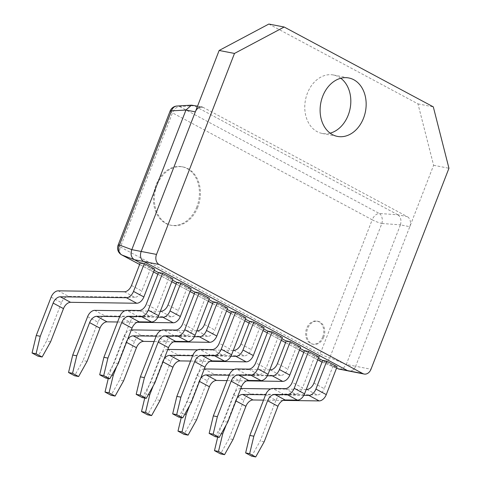 <?xml version="1.0" encoding="UTF-8"?>
<svg xmlns="http://www.w3.org/2000/svg" width="481" height="481" viewBox="0 0 481 481"><rect width="100%" height="100%" fill="white"/><g stroke="black" fill="none" stroke-linecap="round" stroke-linejoin="round"><path stroke-width="0.36" stroke-dasharray="2.4 1.8" d="M330.146 133.147A29.762 22.733 -79 0 1 322.138 133.441A29.762 22.733 -79 0 1 307.377 93.29A29.762 22.733 -79 0 1 333.459 74.994A29.762 22.733 -79 0 1 340.782 78.259M268.843 24.05L417.971 103.89L433.609 165.284L355.651 366.269A7.81 5.964 -79 0 1 348.809 371.073A7.81 5.964 101 0 0 355.651 366.269L346.278 364.454L400.42 224.861L409.8 226.683L355.651 366.269L370.989 369.24M433.609 165.284L448.947 168.254M417.971 103.89L433.309 106.86M196.819 206.914A29.762 22.733 -79 0 1 170.737 225.21A29.762 22.733 -79 0 1 155.982 185.053A29.762 22.733 -79 0 1 182.058 166.763A29.762 22.733 -79 0 1 196.819 206.914M197.805 207.107A29.762 22.733 -79 0 1 171.729 225.397A29.762 22.733 -79 0 1 156.968 185.245A29.762 22.733 -79 0 1 183.051 166.955A29.762 22.733 -79 0 1 197.805 207.107M322.751 336.898A11.718 8.953 -79 0 1 312.482 344.101A11.718 8.953 -79 0 1 306.674 328.295A11.718 8.953 -79 0 1 316.943 321.092A11.718 8.953 -79 0 1 322.751 336.898M323.737 337.091A11.718 8.953 -79 0 1 313.474 344.294A11.718 8.953 -79 0 1 307.666 328.487A11.718 8.953 -79 0 1 317.929 321.284A11.718 8.953 -79 0 1 323.737 337.091M140.314 262.74L150.655 268.272L154.678 269.053M176.798 282.269L187.139 287.806L191.161 288.588M213.281 301.803L223.623 307.341L227.645 308.117M249.765 321.332L260.107 326.87L264.129 327.651M286.249 340.867L296.591 346.404L300.613 347.18M322.733 360.395L333.08 365.933L337.097 366.714M209.403 298.352L205.381 297.571L195.039 292.033M282.371 337.415L278.349 336.634L268.007 331.096M140.266 262.866L154.185 270.316M158.508 272.631L172.426 280.08M176.749 282.395L190.668 289.851M194.991 292.159L208.91 299.615M213.233 301.93L227.152 309.379M231.475 311.694L245.394 319.143M249.717 321.458L263.636 328.914M267.959 331.223L281.884 338.678M286.201 340.993L300.126 348.442M304.443 350.757L318.368 358.207M322.685 360.522L336.61 367.977M245.887 317.881L241.865 317.105L231.523 311.568M318.855 356.944L314.833 356.168L304.491 350.631M172.919 278.818L168.897 278.042L158.556 272.505M397.853 214.791L194.108 105.718L203.481 107.534L407.233 216.606L397.853 214.791L379.317 213.48L179.593 106.56A7.81 6.331 86.6 0 0 176.96 106.03M203.481 107.534A7.81 5.964 101 0 0 202.176 107.065L197.541 106.169M409.8 226.683A7.81 5.964 101 0 0 407.233 216.606M322.072 362.097L336.544 368.133L322.096 362.133A7.81 7.81 0 0 1 322.066 362.121A7.81 5.423 112.6 0 0 322.096 362.133A7.81 5.423 112.6 0 0 329.822 357.654L381.86 223.479L400.42 224.861M346.278 364.454L329.822 357.654A7.81 1.16 -158.8 0 1 320.154 353.962L120.43 247.042L172.475 112.867L372.198 219.787L320.154 353.962A7.81 4.906 -61.8 0 0 321.416 361.808M170.142 111.003A7.81 1.16 -158.8 0 0 172.475 112.867A7.81 4.906 -61.8 0 1 179.593 106.56L194.108 105.718M194.065 105.694L192.737 105.237M339.376 369.246L343.32 368.242L346.254 364.508M381.86 223.479A7.81 5.147 94.1 0 0 379.317 213.48A7.81 4.906 -61.8 0 0 372.198 219.787A7.81 1.16 -158.8 0 0 381.86 223.479M400.439 224.807C401.593 220.298 400.745 216.967 397.895 214.815M212.109 349.579L222.45 355.116A7.81 4.906 -61.8 0 0 226.473 353.343A7.81 4.906 -61.8 0 0 229.569 348.809L219.228 343.272M241.865 317.105L229.569 348.809M230.892 356.241L192.634 355.706L202.976 361.249A7.81 4.906 118.2 0 1 206.072 356.716A7.81 4.906 118.2 0 1 210.095 354.942L199.753 349.404M222.45 355.116L210.095 354.942M202.976 361.249L187.199 401.918L178.722 417.105M191.222 402.693L187.199 401.918M248.593 369.113L258.934 374.651A7.81 4.906 -61.8 0 0 262.957 372.871A7.81 4.906 -61.8 0 0 266.053 368.344L255.712 362.806M278.349 336.634L266.053 368.344M267.376 375.775L229.118 375.234L239.46 380.784A7.81 4.906 118.2 0 1 242.556 376.25A7.81 4.906 118.2 0 1 246.579 374.477L236.237 368.939M258.934 374.651L246.579 374.477M239.46 380.784L223.689 421.446L215.205 436.64M227.705 422.228L223.689 421.446M285.077 388.642L295.418 394.179A7.81 4.906 -61.8 0 0 299.447 392.406A7.81 4.906 -61.8 0 0 302.537 387.872L292.195 382.335M314.833 356.168L302.537 387.872M303.86 395.31L265.602 394.769L275.944 400.312A7.81 4.906 118.2 0 1 279.04 395.779A7.81 4.906 118.2 0 1 283.062 394.005L272.721 388.468M295.418 394.179L283.062 394.005M275.944 400.312L260.173 440.981L251.689 456.168M264.189 441.756L260.173 440.981M175.619 330.05L185.967 335.588A7.81 4.906 -61.8 0 0 189.989 333.808A7.81 4.906 -61.8 0 0 193.085 329.281L182.744 323.743M205.381 297.571L193.085 329.281M156.151 336.183L166.492 341.714A7.81 4.906 118.2 0 1 169.583 337.187A7.81 4.906 118.2 0 1 173.611 335.413L163.269 329.876M185.967 335.588L173.611 335.413M166.492 341.714L150.715 382.383L142.238 397.577M154.738 383.165L150.715 382.383M139.135 310.516L149.483 316.053A7.81 4.906 -61.8 0 0 153.505 314.279A7.81 4.906 -61.8 0 0 156.602 309.746L146.26 304.208M168.897 278.042L156.602 309.746M157.924 317.177L119.667 316.642L130.008 322.186A7.81 4.906 118.2 0 1 133.099 317.652A7.81 4.906 118.2 0 1 137.127 315.879L126.786 310.341M149.483 316.053L137.127 315.879M130.008 322.186L114.231 362.854L105.754 378.042M118.254 363.63L114.231 362.854M333.08 365.933L324.266 388.654L313.925 383.116M306.8 389.424L317.147 394.961A7.81 4.906 -61.8 0 0 321.17 393.187A7.81 4.906 -61.8 0 0 324.266 388.654M306.259 389.418L270.719 388.913M240.789 388.492L240.668 388.492A7.81 4.906 -61.8 0 0 236.64 390.265A7.81 4.906 -61.8 0 0 233.55 394.799L218.669 433.159L221.314 433.67M317.147 394.961L251.01 394.029L240.668 388.492M283.075 400.402L263.528 400.126M233.55 394.799L243.891 400.336A7.81 4.906 118.2 0 1 246.981 395.803A7.81 4.906 118.2 0 1 251.01 394.029M235.955 400.962L235.558 400.751L226.148 425.024M233.032 439.472L229.01 438.696L220.526 453.89M243.891 400.336L229.01 438.696M217.719 437.127L218.669 433.159M235.558 400.751A7.81 4.906 118.2 0 1 237.157 397.859M296.591 346.404L287.782 369.119L277.441 363.588M270.316 369.889L280.663 375.427A7.81 4.906 -61.8 0 0 284.686 373.653A7.81 4.906 -61.8 0 0 287.782 369.119M269.775 369.883L234.235 369.384M204.305 368.957L204.184 368.957A7.81 4.906 -61.8 0 0 200.156 370.731A7.81 4.906 -61.8 0 0 197.066 375.264L182.185 413.624L184.83 414.141M280.663 375.427L214.526 374.495L204.184 368.957M246.591 380.874L227.038 380.597M197.066 375.264L207.407 380.802A7.81 4.906 118.2 0 1 210.498 376.268A7.81 4.906 118.2 0 1 214.526 374.495M199.471 381.427L199.074 381.217L189.664 405.489M196.549 419.943L192.526 419.161L184.043 434.355M207.407 380.802L192.526 419.161M181.235 417.592L182.185 413.624M199.074 381.217A7.81 4.906 118.2 0 1 200.673 378.325M260.107 326.87L251.298 349.591L240.951 344.053M233.832 350.36L244.174 355.898A7.81 4.906 -61.8 0 0 248.202 354.124A7.81 4.906 -61.8 0 0 251.298 349.591M233.291 350.354L197.751 349.849M167.821 349.428L167.701 349.428A7.81 4.906 -61.8 0 0 163.672 351.202A7.81 4.906 -61.8 0 0 160.576 355.736L145.701 394.095L148.346 394.606M244.174 355.898L178.042 354.966L167.701 349.428M210.107 361.339L190.554 361.063M160.576 355.736L170.923 361.267A7.81 4.906 118.2 0 1 174.014 356.74A7.81 4.906 118.2 0 1 178.042 354.966M162.987 361.898L162.59 361.688L153.174 385.954M160.065 400.408L156.042 399.633L147.559 414.826M170.923 361.267L156.042 399.633M144.745 398.064L145.701 394.095M162.59 361.688A7.81 4.906 118.2 0 1 164.189 358.796M223.623 307.341L214.815 330.056L204.467 324.519M197.348 330.826L207.69 336.363A7.81 4.906 -61.8 0 0 211.718 334.59A7.81 4.906 -61.8 0 0 214.815 330.056M194.408 336.712L156.151 336.171M196.807 330.82L161.267 330.321M131.337 329.894L131.217 329.894A7.81 4.906 -61.8 0 0 127.188 331.668A7.81 4.906 -61.8 0 0 124.092 336.201L109.217 374.561L111.863 375.078M207.69 336.363L141.558 335.431L131.217 329.894M173.623 341.811L154.07 341.534M124.092 336.201L134.439 341.738A7.81 4.906 118.2 0 1 137.53 337.205A7.81 4.906 118.2 0 1 141.558 335.431M126.503 342.364L126.106 342.153L116.691 366.426M123.575 380.88L119.559 380.098L111.075 395.292M134.439 341.738L119.559 380.098M108.261 378.529L109.217 374.561M126.106 342.153A7.81 4.906 118.2 0 1 127.705 339.261M187.139 287.806L178.331 310.528L167.983 304.99M160.864 311.297L171.206 316.835A7.81 4.906 -61.8 0 0 175.234 315.061A7.81 4.906 -61.8 0 0 178.331 310.528M160.323 311.291L124.783 310.786M171.206 316.835L105.074 315.897L94.733 310.365M137.139 322.276L117.586 321.999M87.608 316.666L97.956 322.204A7.81 4.906 118.2 0 1 101.046 317.676A7.81 4.906 118.2 0 1 105.074 315.897M87.091 361.345L83.075 360.57L74.591 375.757M97.956 322.204L83.075 360.57M150.655 268.272L141.841 290.993L131.499 285.455M124.381 291.763L134.722 297.3A7.81 4.906 -61.8 0 0 138.75 295.526A7.81 4.906 -61.8 0 0 141.841 290.993M134.722 297.3L68.591 296.368L58.243 290.831M51.124 297.138L61.466 302.675A7.81 4.906 118.2 0 1 64.562 298.142A7.81 4.906 118.2 0 1 68.591 296.368M50.607 341.817L46.591 341.035L38.107 356.229M61.466 302.675L46.591 341.035M139.64 264.472L153.559 271.927M157.882 274.242L171.801 281.692M176.124 284.006L190.043 291.456M194.366 293.771L208.285 301.226M212.608 303.535L226.527 310.991L212.602 303.553M230.85 313.305L244.775 320.755L230.844 313.323M249.092 323.07L263.017 330.525L249.086 323.088M267.334 332.834L281.259 340.289M285.576 342.598L299.501 350.054M303.818 352.369L317.743 359.818M118.098 245.178A7.81 1.16 -158.8 0 0 120.43 247.042A7.81 4.906 -61.8 0 0 121.693 254.888M322.138 133.441L337.47 136.412M333.459 74.994L348.797 77.97M171.729 225.397L170.737 225.21M313.474 344.294L312.482 344.101M317.737 359.836L303.812 352.387M299.489 350.072L285.57 342.616M281.247 340.307L267.328 332.852M208.279 301.244L194.36 293.789M190.037 291.474L176.118 284.024M171.795 281.71L157.876 274.26M153.553 271.945L139.634 264.49M317.929 321.284L316.943 321.092M183.051 166.955L182.058 166.763"/><path stroke-width="0.72" d="M363.552 118.122A29.762 22.733 -79 0 1 337.47 136.412A29.762 22.733 -79 0 1 322.715 96.26A29.762 22.733 -79 0 1 348.797 77.97A29.762 22.733 -79 0 1 363.552 118.122M340.782 78.259A29.762 22.733 -79 0 1 348.214 115.145A29.762 22.733 -79 0 1 330.146 133.147M336.61 367.977L338.125 368.789L347.498 370.604A7.81 5.964 101 0 0 348.809 371.073A7.81 5.964 -79 0 1 347.498 370.604L143.753 261.526A7.81 5.964 -79 0 1 141.186 251.455L219.144 50.469L268.843 24.05L284.181 27.02L433.309 106.86L448.947 168.254L370.989 369.24A7.81 5.964 101 0 1 364.147 374.044A7.81 5.964 101 0 1 362.836 373.575L159.085 264.496L134.373 259.71L140.266 262.866M362.836 373.575L347.498 370.604L143.753 261.526A7.81 5.964 101 0 1 141.186 251.455L195.328 111.863L185.955 110.047L131.812 249.639L156.523 254.425L234.481 53.439L284.181 27.02M156.523 254.425A7.81 5.964 101 0 0 159.085 264.496M219.144 50.469L234.481 53.439M143.855 296.945A7.81 4.906 118.2 0 1 140.765 301.479A7.81 4.906 118.2 0 1 136.736 303.252L126.395 297.721A7.81 4.906 -61.8 0 0 130.417 295.941A7.81 4.906 -61.8 0 0 133.514 291.414L143.855 296.945L154.678 269.053L144.33 263.516L140.314 262.74L131.499 285.455A7.81 4.906 118.2 0 1 128.409 289.989A7.81 4.906 118.2 0 1 124.381 291.763L58.243 290.831A7.81 4.906 -61.8 0 0 54.221 292.604A7.81 4.906 -61.8 0 0 51.124 297.138L36.243 335.497L40.266 336.279L36.069 353.763L32.053 352.988L38.107 356.229L42.13 357.004L36.069 353.763M180.339 316.48A7.81 4.906 118.2 0 1 177.248 321.013A7.81 4.906 118.2 0 1 173.22 322.787L162.879 317.25A7.81 4.906 -61.8 0 0 166.901 315.476A7.81 4.906 -61.8 0 0 169.997 310.942L180.339 316.48L191.161 288.588L180.82 283.05L176.798 282.269L167.983 304.99A7.81 4.906 118.2 0 1 164.893 309.523A7.81 4.906 118.2 0 1 160.864 311.297L160.323 311.291M216.823 336.015A7.81 4.906 118.2 0 1 213.732 340.542A7.81 4.906 118.2 0 1 209.704 342.316L199.362 336.784A7.81 4.906 -61.8 0 0 203.391 335.004A7.81 4.906 -61.8 0 0 206.481 330.477L216.823 336.015L227.645 308.117L217.304 302.579L213.281 301.803L204.467 324.519A7.81 4.906 118.2 0 1 201.377 329.052A7.81 4.906 118.2 0 1 197.348 330.826L196.807 330.82M253.307 355.543A7.81 4.906 118.2 0 1 250.216 360.077A7.81 4.906 118.2 0 1 246.188 361.85L235.846 356.313A7.81 4.906 -61.8 0 0 239.875 354.539A7.81 4.906 -61.8 0 0 242.965 350.006L253.307 355.543L264.129 327.651L253.788 322.114L249.765 321.332L240.951 344.053A7.81 4.906 118.2 0 1 237.861 348.587A7.81 4.906 118.2 0 1 233.832 350.36L233.291 350.354M289.79 375.078A7.81 4.906 118.2 0 1 286.7 379.605A7.81 4.906 118.2 0 1 282.672 381.385L272.33 375.847A7.81 4.906 -61.8 0 0 276.359 374.068A7.81 4.906 -61.8 0 0 279.449 369.54L289.79 375.078L300.613 347.18L290.271 341.642L286.249 340.867L277.441 363.588A7.81 4.906 118.2 0 1 274.344 368.115A7.81 4.906 118.2 0 1 270.316 369.889L269.775 369.883M326.28 394.606A7.81 4.906 118.2 0 1 323.184 399.14A7.81 4.906 118.2 0 1 319.156 400.913L308.814 395.376A7.81 4.906 -61.8 0 0 312.842 393.602A7.81 4.906 -61.8 0 0 315.933 389.069L326.28 394.606L337.097 366.714L326.755 361.177L322.733 360.395L313.925 383.116A7.81 4.906 118.2 0 1 310.828 387.65A7.81 4.906 118.2 0 1 306.8 389.424L306.259 389.418M140.374 376.845L156.151 336.183A7.81 4.906 -61.8 0 1 159.241 331.649A7.81 4.906 -61.8 0 1 163.269 329.876L175.619 330.05A7.81 4.906 118.2 0 0 179.647 328.27A7.81 4.906 118.2 0 0 182.744 323.743L195.039 292.033L199.062 292.815L209.403 298.352L195.1 335.233A7.81 4.906 118.2 0 1 192.003 339.76A7.81 4.906 118.2 0 1 187.975 341.54L175.625 341.366A7.81 4.906 -61.8 0 0 171.597 343.139A7.81 4.906 -61.8 0 0 168.506 347.673L154.738 383.165L146.254 398.352L140.199 395.111L136.183 394.336L140.374 376.845L144.396 377.627L140.199 395.111M213.342 415.909L229.118 375.246A7.81 4.906 -61.8 0 1 232.209 370.713A7.81 4.906 -61.8 0 1 236.237 368.939L248.593 369.113A7.81 4.906 118.2 0 0 252.615 367.334A7.81 4.906 118.2 0 0 255.712 362.806L268.007 331.096L272.03 331.878L282.371 337.415L268.067 374.296A7.81 4.906 118.2 0 1 264.971 378.83A7.81 4.906 118.2 0 1 260.949 380.603L248.593 380.429A7.81 4.906 -61.8 0 0 244.564 382.203A7.81 4.906 -61.8 0 0 241.474 386.736L227.705 422.228L219.222 437.415L213.167 434.175L209.151 433.399L213.342 415.909L217.364 416.69L213.167 434.175M154.185 270.316L158.508 272.631M172.426 280.08L176.749 282.395M190.668 289.851L194.991 292.159M208.91 299.615L213.233 301.93M227.152 309.379L231.475 311.694M245.394 319.143L249.717 321.458M263.636 328.914L267.959 331.223M281.884 338.678L286.201 340.993M300.126 348.442L304.443 350.757M318.368 358.207L322.685 360.522M176.858 396.38L192.634 355.712A7.81 4.906 -61.8 0 1 195.725 351.178A7.81 4.906 -61.8 0 1 199.753 349.404L212.109 349.579A7.81 4.906 118.2 0 0 216.131 347.805A7.81 4.906 118.2 0 0 219.228 343.272L231.523 311.568L235.546 312.343L245.887 317.881L231.583 354.762A7.81 4.906 118.2 0 1 228.487 359.295A7.81 4.906 118.2 0 1 224.465 361.069L212.109 360.894A7.81 4.906 -61.8 0 0 208.081 362.668A7.81 4.906 -61.8 0 0 204.99 367.201L191.222 402.693L182.738 417.887L176.683 414.646L172.667 413.864L176.858 396.38L180.88 397.156L176.683 414.646M249.825 435.443L265.602 394.775A7.81 4.906 -61.8 0 1 268.693 390.241A7.81 4.906 -61.8 0 1 272.721 388.468L285.077 388.642A7.81 4.906 118.2 0 0 289.099 386.868A7.81 4.906 118.2 0 0 292.195 382.335L304.491 350.631L308.513 351.407L318.855 356.944L304.551 393.825A7.81 4.906 118.2 0 1 301.455 398.358A7.81 4.906 118.2 0 1 297.432 400.132L285.077 399.958A7.81 4.906 -61.8 0 0 281.048 401.731A7.81 4.906 -61.8 0 0 277.958 406.265L264.189 441.756L255.712 456.95L249.651 453.709L245.635 452.928L249.825 435.443L253.848 436.219L249.651 453.709M103.89 357.317L119.667 316.648A7.81 4.906 -61.8 0 1 122.757 312.115A7.81 4.906 -61.8 0 1 126.786 310.341L139.135 310.516A7.81 4.906 118.2 0 0 143.164 308.742A7.81 4.906 118.2 0 0 146.26 304.208L158.556 272.505L162.578 273.28L172.919 278.818L158.616 315.698A7.81 4.906 118.2 0 1 155.519 320.232A7.81 4.906 118.2 0 1 151.491 322.005L139.141 321.831A7.81 4.906 -61.8 0 0 135.113 323.605A7.81 4.906 -61.8 0 0 132.022 328.138L118.254 363.63L109.77 378.824L103.716 375.583L99.699 374.801L103.89 357.317L107.912 358.092L103.716 375.583M202.176 107.065A7.81 5.964 101 0 0 195.328 111.863M134.373 259.71L122.006 255.032L139.64 264.472M197.541 106.169L191.516 105.159L176.96 106.03A7.81 6.331 86.6 0 0 171.501 110.864L119.456 245.039L131.812 249.639M185.955 110.047L171.501 110.864A7.81 1.16 -158.8 0 0 170.142 111.003A7.81 7.81 0 0 1 176.96 106.03M191.516 105.159L185.973 109.993M170.142 111.003L118.098 245.178A7.81 1.16 -158.8 0 1 119.456 245.039A7.81 6.614 110.7 0 0 122.006 255.032A7.81 4.906 -61.8 0 1 121.693 254.888L139.634 264.49M131.788 249.693C130.315 254.142 131.163 257.473 134.331 259.686M317.743 359.818L321.729 361.952A7.81 5.423 112.6 0 0 322.066 362.121A7.81 7.81 0 0 1 321.416 361.808A7.81 4.906 -61.8 0 0 321.729 361.952L322.072 362.097M338.558 368.999L364.147 374.044M224.465 361.069L214.117 355.531A7.81 4.906 -61.8 0 0 218.146 353.757A7.81 4.906 -61.8 0 0 221.236 349.224L231.583 354.762M235.546 312.343L221.236 349.224M214.117 355.531L201.767 355.357L212.109 360.894M204.99 367.201L194.643 361.664A7.81 4.906 118.2 0 1 197.739 357.13A7.81 4.906 118.2 0 1 201.767 355.357M194.643 361.664L180.88 397.156M182.738 417.887L178.722 417.105L172.667 413.864M260.949 380.603L250.601 375.066A7.81 4.906 -61.8 0 0 254.629 373.292A7.81 4.906 -61.8 0 0 257.726 368.759L268.067 374.296M272.03 331.878L257.726 368.759M250.601 375.066L238.251 374.891L248.593 380.429M241.474 386.736L231.133 381.199A7.81 4.906 118.2 0 1 234.223 376.665A7.81 4.906 118.2 0 1 238.251 374.891M231.133 381.199L217.364 416.69M219.222 437.415L215.205 436.64L209.151 433.399M297.432 400.132L287.085 394.594A7.81 4.906 -61.8 0 0 291.113 392.821A7.81 4.906 -61.8 0 0 294.21 388.287L304.551 393.825M308.513 351.407L294.21 388.287M287.085 394.594L274.735 394.42L285.077 399.958M277.958 406.265L267.616 400.727A7.81 4.906 118.2 0 1 270.707 396.2A7.81 4.906 118.2 0 1 274.735 394.42M267.616 400.727L253.848 436.219M255.712 456.95L251.689 456.168L245.635 452.928M187.975 341.54L177.633 336.003A7.81 4.906 -61.8 0 0 181.662 334.229A7.81 4.906 -61.8 0 0 184.752 329.695L195.1 335.233M199.062 292.815L184.752 329.695M177.633 336.003L165.284 335.828L175.625 341.366M168.506 347.673L158.159 342.135A7.81 4.906 118.2 0 1 161.255 337.602A7.81 4.906 118.2 0 1 165.284 335.828M158.159 342.135L144.396 377.627M146.254 398.352L142.238 397.577L136.183 394.336M151.491 322.005L141.149 316.468A7.81 4.906 -61.8 0 0 145.178 314.694A7.81 4.906 -61.8 0 0 148.268 310.161L158.616 315.698M162.578 273.28L148.268 310.161M141.149 316.468L128.794 316.294L139.141 321.831M132.022 328.138L121.675 322.601A7.81 4.906 118.2 0 1 124.771 318.067A7.81 4.906 118.2 0 1 128.794 316.294M121.675 322.601L107.912 358.092M109.77 378.824L105.754 378.042L99.699 374.801M326.755 361.177L315.933 389.069M308.814 395.376L303.86 395.31M265.602 394.769L242.683 394.444L253.024 399.982A7.81 4.906 -61.8 0 0 248.996 401.755A7.81 4.906 -61.8 0 0 245.905 406.289L233.032 439.472L224.549 454.665L218.494 451.425L214.472 450.643L220.526 453.89L224.549 454.665M270.719 388.913L240.789 388.492M237.157 397.859A7.81 4.906 118.2 0 1 238.654 396.218A7.81 4.906 118.2 0 1 242.683 394.444M319.156 400.913L283.075 400.402M263.528 400.126L253.024 399.982M226.148 425.024L222.685 433.934L218.494 451.425M214.472 450.643L217.719 437.127M221.314 433.67L222.685 433.934M290.271 341.642L279.449 369.54M272.33 375.847L267.376 375.775M229.118 375.234L206.199 374.909L216.54 380.447A7.81 4.906 -61.8 0 0 212.512 382.221A7.81 4.906 -61.8 0 0 209.421 386.754L196.549 419.943L188.065 435.137L182.01 431.89L177.988 431.114L184.043 434.355L188.065 435.137M234.235 369.384L204.305 368.957M200.673 378.325A7.81 4.906 118.2 0 1 202.17 376.683A7.81 4.906 118.2 0 1 206.199 374.909M282.672 381.385L246.591 380.874M227.038 380.597L216.54 380.447M189.664 405.489L186.201 414.406L182.01 431.89M177.988 431.114L181.235 417.592M184.83 414.141L186.201 414.406M253.788 322.114L242.965 350.006M235.846 356.313L230.892 356.241M192.634 355.706L169.709 355.381L180.056 360.918A7.81 4.906 -61.8 0 0 176.028 362.692A7.81 4.906 -61.8 0 0 172.932 367.225L160.065 400.408L151.581 415.602L145.527 412.361L141.504 411.58L147.559 414.826L151.581 415.602M197.751 349.849L167.821 349.428M164.189 358.796A7.81 4.906 118.2 0 1 165.686 357.155A7.81 4.906 118.2 0 1 169.709 355.381M246.188 361.85L210.107 361.339M190.554 361.063L180.056 360.918M153.174 385.954L149.717 394.871L145.527 412.361M141.504 411.58L144.745 398.064M148.346 394.606L149.717 394.871M217.304 302.579L206.481 330.477M199.362 336.784L194.408 336.712M156.151 336.171L133.225 335.846L143.572 341.384A7.81 4.906 -61.8 0 0 139.544 343.157A7.81 4.906 -61.8 0 0 136.448 347.691L123.575 380.88L115.097 396.073L109.043 392.827L105.02 392.051L111.075 395.292L115.097 396.073M161.267 330.321L131.337 329.894M127.705 339.261A7.81 4.906 118.2 0 1 129.203 337.62A7.81 4.906 118.2 0 1 133.225 335.846M209.704 342.316L173.623 341.811M154.07 341.534L143.572 341.384M116.691 366.426L113.233 375.342L109.043 392.827M105.02 392.051L108.261 378.529M111.863 375.078L113.233 375.342M180.82 283.05L169.997 310.942M162.879 317.25L157.924 317.177M119.667 316.642L96.741 316.318L107.089 321.855A7.81 4.906 -61.8 0 0 103.06 323.629A7.81 4.906 -61.8 0 0 99.964 328.162L87.091 361.345L78.613 376.539L72.559 373.298L68.536 372.516L74.591 375.757L78.613 376.539M124.783 310.786L94.733 310.365A7.81 4.906 -61.8 0 0 90.705 312.139A7.81 4.906 -61.8 0 0 87.608 316.666L72.733 355.032L76.75 355.808L72.559 373.298M99.964 328.162L89.622 322.625A7.81 4.906 118.2 0 1 92.719 318.091A7.81 4.906 118.2 0 1 96.741 316.318M173.22 322.787L137.139 322.276M117.586 321.999L107.089 321.855M89.622 322.625L76.75 355.808M68.536 372.516L72.733 355.032M144.33 263.516L133.514 291.414M126.395 297.721L60.257 296.783L70.599 302.321A7.81 4.906 -61.8 0 0 66.576 304.094A7.81 4.906 -61.8 0 0 63.48 308.628L50.607 341.817L42.13 357.004M63.48 308.628L53.138 303.09A7.81 4.906 118.2 0 1 56.235 298.557A7.81 4.906 118.2 0 1 60.257 296.783M136.736 303.252L70.599 302.321M53.138 303.09L40.266 336.279M32.053 352.988L36.243 335.497M153.559 271.927L157.882 274.242M171.801 281.692L176.124 284.006M190.043 291.456L194.366 293.771M208.285 301.226L212.608 303.535L208.279 301.244M226.527 310.991L230.85 313.305L226.521 311.009M244.775 320.755L249.092 323.07L244.763 320.773M267.328 332.852L263.005 330.537L267.334 332.834M281.259 340.289L285.576 342.598M299.501 350.054L303.818 352.369M245.905 406.289L235.955 400.962M209.421 386.754L199.471 381.427M172.932 367.225L162.987 361.898M136.448 347.691L126.503 342.364M321.416 361.808L317.737 359.836M303.812 352.387L299.489 350.072M285.57 342.616L281.247 340.307M194.36 293.789L190.037 291.474M176.118 284.024L171.795 281.71M157.876 274.26L153.553 271.945M118.098 245.178A7.81 7.81 0 0 0 121.693 254.888"/></g></svg>
